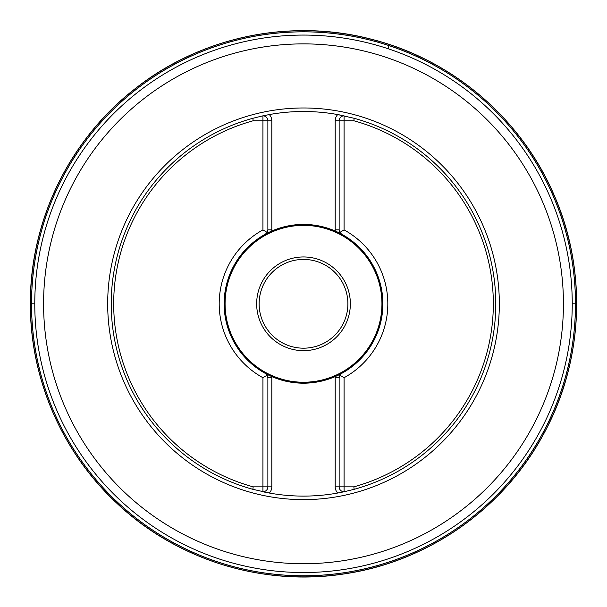<?xml version="1.0" encoding="UTF-8"?>
<svg xmlns="http://www.w3.org/2000/svg" width="607" height="607" viewBox="0 0 607 607"><rect width="100%" height="100%" fill="white"/><g stroke="black" fill="none" stroke-linecap="round" stroke-linejoin="round"><path stroke-width="0.91" d="M354.169 489.31A192.305 192.305 0 0 0 354.169 118.297L353.835 120.763A189.839 189.839 0 0 1 353.835 486.844L354.169 489.31L344.078 491.776L344.078 377.713A84.312 84.312 0 0 0 344.078 229.894L344.078 120.763L353.835 120.763M252.846 489.31L253.18 486.844A189.839 189.839 0 0 1 253.18 120.763L252.846 118.297A192.305 192.305 0 0 0 252.846 489.31L269.296 493.036A192.305 192.305 0 0 0 337.72 493.036L344.078 491.776A4.932 4.932 0 0 1 339.146 486.844L353.835 486.844M252.846 118.297L262.937 115.831L262.937 229.894A84.312 84.312 0 0 0 262.945 377.713L262.937 486.844L253.18 486.844M354.169 118.297L337.72 114.571A192.305 192.305 0 0 0 269.296 114.571L262.937 115.831A4.932 4.932 0 0 1 267.869 120.763L253.18 120.763M572.242 303.803A268.734 268.734 0 0 0 169.141 71.072A268.734 268.734 0 0 0 169.141 536.527A268.734 268.734 0 0 0 572.242 303.803A268.734 268.734 0 0 0 169.141 71.072A268.734 268.734 0 0 0 169.141 536.527A268.734 268.734 0 0 0 572.242 303.803L576.65 303.803M267.869 377.721L271.815 377.721L271.815 486.844L262.937 486.844L262.937 491.776A192.305 192.305 0 0 0 269.296 493.036A192.305 192.305 0 0 1 262.937 491.776A4.932 4.932 0 0 0 267.869 486.844L267.869 377.721L267.163 375.179L262.945 377.713A84.312 84.312 0 0 1 262.937 229.894L267.163 232.428L265.312 234.211A79.388 79.388 0 0 0 265.312 373.396L267.163 375.179A4.932 4.932 0 0 0 265.312 373.396L271.815 376.59L271.815 377.721L271.739 376.552A79.388 79.388 0 0 1 271.739 231.055L271.815 231.017A79.388 79.388 0 0 1 335.201 231.017L341.703 234.211L339.852 232.428A4.932 4.932 0 0 0 341.703 234.211A79.388 79.388 0 0 1 341.703 373.396L335.201 376.59A79.388 79.388 0 0 1 271.815 376.59M335.201 231.017L335.201 229.886L335.276 231.055A79.388 79.388 0 0 1 335.276 376.552L335.201 377.721L335.201 376.59M267.869 229.886L271.815 229.886L271.739 231.055L265.312 234.211A4.932 4.932 0 0 0 267.163 232.428L267.869 229.886L267.869 120.763L271.815 120.763L271.815 231.017M344.078 229.894L339.852 232.428A4.932 4.932 0 0 0 341.703 234.211M337.72 493.036A192.305 192.305 0 0 0 338.266 492.937A192.305 192.305 0 0 1 337.72 493.036A8.877 8.877 0 0 1 335.201 486.844L335.201 377.721L339.146 377.721L339.852 375.179A4.932 4.932 0 0 1 341.703 373.396L339.852 375.179L344.078 377.713M344.07 377.713A84.312 84.312 0 0 0 344.07 229.886M224.598 303.803A78.91 78.91 0 0 0 342.963 372.144A78.91 78.91 0 0 0 342.963 235.463A78.91 78.91 0 0 0 224.598 303.803M256.662 303.803A46.845 46.845 0 0 1 326.93 263.233A46.845 46.845 0 0 1 326.93 344.374A46.845 46.845 0 0 1 256.662 303.803M259.128 303.803A44.379 44.379 0 0 0 325.701 342.234A44.379 44.379 0 0 0 325.701 265.373A44.379 44.379 0 0 0 259.128 303.803M339.146 229.886L335.201 229.886L335.201 120.763L344.078 120.763L344.078 115.831A192.305 192.305 0 0 0 337.72 114.571A192.305 192.305 0 0 1 344.078 115.831A4.932 4.932 0 0 0 339.146 120.763L339.146 229.886L339.852 232.428M339.146 377.721L339.146 486.844L335.201 486.844M269.296 114.571A192.305 192.305 0 0 0 268.757 114.67A192.305 192.305 0 0 1 269.296 114.571A8.877 8.877 0 0 1 271.815 120.763M389.633 44.546L388.283 44.25M388.313 45.343L388.746 44.364L388.313 45.388L388.746 44.364L389.436 44.554M388.313 45.388L388.419 48.841L388.313 45.388M30.35 303.803C29.834 220.637 70.063 138.533 136.089 87.962C201.486 36.587 291.019 18.051 371.438 39.227C452.116 59.41 521.641 118.79 554.199 195.317C587.697 271.435 583.395 362.766 542.878 435.401C503.264 508.522 428.459 561.096 346.24 573.6C264.182 587.113 176.789 560.231 116.521 502.93C61.982 452.177 30.016 378.298 30.35 303.803A273.142 273.142 0 0 1 440.083 67.256A273.142 273.142 0 0 1 440.083 540.351A273.142 273.142 0 0 1 30.365 303.803L34.781 303.803M31.534 303.803A271.974 271.974 0 0 1 439.491 68.272A271.974 271.974 0 0 1 439.491 539.335A271.974 271.974 0 0 1 31.534 303.803M31.496 303.803A272.019 272.019 0 0 1 439.514 68.234A272.019 272.019 0 0 1 439.514 539.373A272.019 272.019 0 0 1 31.496 303.803M30.426 303.803A273.082 273.082 0 0 1 440.052 67.309A273.082 273.082 0 0 1 440.052 540.298A273.082 273.082 0 0 1 30.426 303.803M30.403 303.803A273.104 273.104 0 0 1 440.06 67.286A273.104 273.104 0 0 1 440.06 540.313A273.104 273.104 0 0 1 30.403 303.803M563.433 303.803A259.925 259.925 0 0 0 303.508 43.879A259.925 259.925 0 0 0 43.583 303.803A259.925 259.925 0 0 0 303.508 563.728A259.925 259.925 0 0 0 563.433 303.803M107.682 303.803A195.826 195.826 0 0 1 303.508 107.978A195.826 195.826 0 0 1 499.333 303.803A195.826 195.826 0 0 1 303.508 499.629A195.826 195.826 0 0 1 107.682 303.803M225.083 303.803A78.424 78.424 0 0 0 342.72 371.727A78.424 78.424 0 0 0 342.72 235.88A78.424 78.424 0 0 0 225.083 303.803M335.201 120.763A8.877 8.877 0 0 1 337.72 114.571M271.815 486.844A8.877 8.877 0 0 1 269.296 493.036M339.852 375.179A4.932 4.932 0 0 1 341.703 373.396M267.163 375.179A4.932 4.932 0 0 0 265.312 373.396M267.163 232.428A4.932 4.932 0 0 1 265.312 234.211"/></g></svg>
